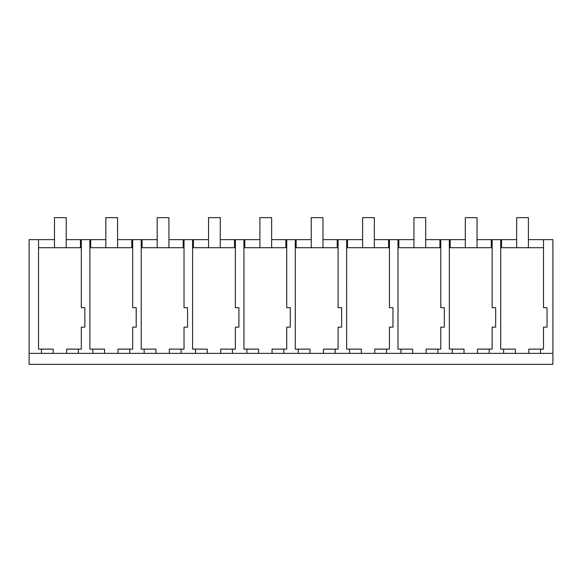 <?xml version="1.0" encoding="UTF-8"?>
<svg xmlns="http://www.w3.org/2000/svg" width="582" height="582" viewBox="0 0 582 582"><rect width="100%" height="100%" fill="white"/><g stroke="black" fill="none" stroke-linecap="round" stroke-linejoin="round"><path stroke-width="0.87" d="M29.1 353.354L552.9 353.354L552.9 364.361L29.1 364.361L29.1 239.646L54.482 239.646M41.46 353.354L41.46 349.113L53.195 349.113L53.195 353.354M38.528 239.646L38.528 349.113L41.46 349.113M528.398 239.646L543.493 239.646L543.501 247.714L500.702 247.714L500.702 349.113L515.376 349.113L515.376 353.354M452.287 353.354L452.287 349.113L449.348 349.113L449.348 247.714L492.146 247.714L492.146 239.646L477.044 239.646M400.933 353.354L400.933 349.113L397.993 349.113L397.993 247.714L440.792 247.714L440.792 307.682L444.328 307.682L444.328 327.142L440.792 327.142L440.792 349.113L437.86 349.113L437.86 353.354M349.578 353.354L349.578 349.113L346.639 349.113L346.646 247.714L389.438 247.714L389.438 307.682L392.974 307.682L392.974 327.142L389.438 327.142L389.438 349.113L386.506 349.113L386.506 353.354M322.988 239.646L338.084 239.646L338.084 307.682L341.619 307.682L341.619 327.142L338.084 327.142L338.084 349.113L335.152 349.113L335.152 353.354M246.87 353.354L246.87 349.113L243.938 349.113L243.938 247.714L286.73 247.714L286.73 307.682L290.265 307.682L290.265 327.142L286.73 327.142L286.73 349.113L283.798 349.113L283.798 353.354M195.516 353.354L195.516 349.113L192.584 349.113L192.584 247.714L235.375 247.714L235.375 307.682L238.911 307.682L238.911 327.142L235.375 327.142L235.375 349.113L232.451 349.113L232.451 353.354M144.169 353.354L144.169 349.113L141.23 349.113L141.23 247.714L184.028 247.714L184.028 307.682L187.564 307.682L187.564 327.142L184.028 327.142L184.028 349.113L181.097 349.113L181.097 353.354M92.814 353.354L92.814 349.113L89.875 349.113L89.875 247.714L132.674 247.714L132.674 307.682L136.21 307.682L136.21 327.142L132.674 327.142L132.674 349.113L129.742 349.113L129.742 353.354M38.528 247.714L81.32 247.714L81.32 307.682L84.856 307.682L84.856 327.142L81.32 327.142L81.32 349.113L78.388 349.113L78.388 353.354M298.224 353.354L298.224 349.113L295.292 349.113L295.292 247.714L338.084 247.714M501.546 247.714L501.546 239.646L500.702 239.646L500.702 247.714M501.546 239.646L516.656 239.646M66.224 239.646L105.837 239.646M117.571 239.646L157.191 239.646M168.925 239.646L208.545 239.646M220.28 239.646L259.892 239.646M271.634 239.646L311.246 239.646M347.49 247.714L347.49 239.646L346.639 239.646L346.646 247.714M347.49 239.646L362.601 239.646M374.335 239.646L413.955 239.646M425.689 239.646L465.309 239.646M66.654 353.354L66.654 349.113L78.388 349.113M81.32 307.682L81.32 239.646M89.875 247.714L89.875 239.646M80.454 247.714L80.454 239.646M90.727 247.714L90.727 239.646M552.9 353.354L552.9 239.646L543.493 239.646L543.493 307.682L547.029 307.682L547.029 327.142L543.493 327.142L543.493 349.113L540.569 349.113L540.569 353.354M543.501 247.714L543.493 307.682M491.273 247.714L491.273 239.646M528.827 353.354L528.827 349.113L540.569 349.113M503.634 353.354L503.634 349.113M492.146 239.646L500.695 239.646M492.146 307.682L492.146 247.714L492.146 307.682L495.675 307.682L495.675 327.142L492.146 327.142L492.146 349.113L489.215 349.113L489.215 353.354M118.008 353.354L118.008 349.113L129.742 349.113M104.549 353.354L104.549 349.113L92.814 349.113M132.674 307.682L132.674 239.646M141.23 247.714L141.23 239.646M131.808 247.714L131.808 239.646M142.073 247.714L142.073 239.646M169.355 353.354L169.355 349.113L181.097 349.113M155.903 353.354L155.903 349.113L144.169 349.113M184.028 307.682L184.028 239.646M192.584 247.714L192.577 239.646M183.155 247.714L183.155 239.646M193.428 247.714L193.428 239.646M220.709 353.354L220.709 349.113L232.451 349.113M207.257 353.354L207.257 349.113L195.516 349.113M235.375 307.682L235.375 239.646M243.938 247.714L243.931 239.646M234.51 247.714L234.51 239.646M244.782 247.714L244.782 239.646M272.063 353.354L272.063 349.113L283.798 349.113M258.612 353.354L258.612 349.113L246.87 349.113M286.73 307.682L286.73 239.646M295.292 247.714L295.285 239.646M285.864 247.714L285.864 239.646M296.136 247.714L296.136 239.646M323.417 353.354L323.417 349.113L335.152 349.113M309.966 353.354L309.966 349.113L298.224 349.113M338.084 239.646L346.639 239.646M338.091 247.714L338.084 307.682M337.218 247.714L337.218 239.646M374.772 353.354L374.772 349.113L386.506 349.113M361.313 353.354L361.313 349.113L349.578 349.113M389.438 307.682L389.438 239.646M397.993 247.714L397.993 239.646M388.572 247.714L388.572 239.646M398.845 247.714L398.845 239.646M426.119 353.354L426.119 349.113L437.86 349.113M412.667 353.354L412.667 349.113L400.933 349.113M440.792 307.682L440.792 239.646M449.348 247.714L449.348 239.646M439.927 247.714L439.927 239.646M450.192 247.714L450.192 239.646M477.473 353.354L477.473 349.113L489.215 349.113M464.021 353.354L464.021 349.113L452.287 349.113M66.224 247.714L66.224 217.639L54.482 217.639L54.482 247.714M117.571 247.714L117.571 217.639L105.837 217.639L105.837 247.714M168.925 247.714L168.925 217.639L157.191 217.639L157.191 247.714M220.28 247.714L220.28 217.639L208.545 217.639L208.545 247.714M271.634 247.714L271.634 217.639L259.892 217.639L259.892 247.714M322.988 247.714L322.988 217.639L311.246 217.639L311.246 247.714M374.335 247.714L374.335 217.639L362.601 217.639L362.601 247.714M425.689 247.714L425.689 217.639L413.955 217.639L413.955 247.714M477.044 247.714L477.044 217.639L465.309 217.639L465.309 247.714M528.398 247.714L528.398 217.639L516.656 217.639L516.656 247.714"/></g></svg>
